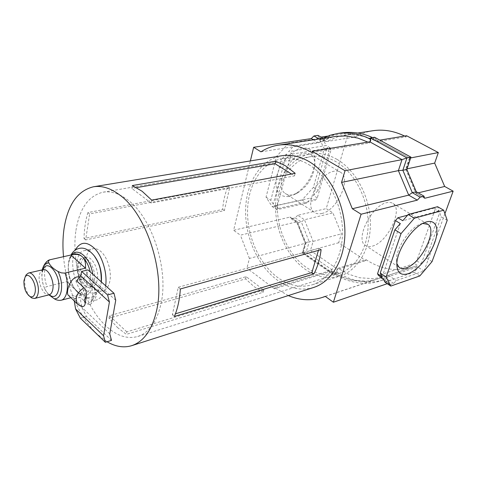 <?xml version="1.0" encoding="UTF-8"?>
<svg xmlns="http://www.w3.org/2000/svg" width="477" height="477" viewBox="0 0 477 477"><rect width="100%" height="100%" fill="white"/><g stroke="black" fill="none" stroke-linecap="round" stroke-linejoin="round"><path stroke-width="0.36" stroke-dasharray="2.38 1.79" d="M422.747 223.445L420.452 224.112C409.898 227.684 396.262 247.962 396.453 259.732L396.858 263.626M289.169 196.47L294.583 194.425C305.608 187.497 312.322 177.355 314.737 164.005C315.47 152.759 311.302 147.417 302.227 147.983C292.294 149.426 280.088 162.83 276.755 176.073C274.245 190.615 278.383 197.412 289.169 196.47M304.028 153.254L307.731 153.26L310.819 154.548C314.009 156.987 315.309 161.095 314.725 166.884C312.65 178.35 306.878 187.062 297.409 193.024L292.777 194.771C289.748 195.385 287.202 194.92 285.139 193.364C274.12 186.507 288.841 154.786 304.028 153.254M321.778 213.487C336.857 210.792 351.752 179.078 340.769 172.394C338.968 171.142 336.738 170.754 334.091 171.249C319.012 173.151 303.545 205.611 314.265 212.259C316.263 213.779 318.767 214.185 321.778 213.487M372.37 246.138C387.199 242.692 403.387 209.868 393.06 203.554C391.378 202.361 389.226 202.069 386.614 202.683C371.81 205.295 354.983 239.019 365.108 245.25C366.974 246.692 369.401 246.985 372.37 246.138M325.231 296.354L380.586 277.841L374.606 279.844L366.61 281.233L351.925 280.285L340.661 276.582L330.209 270.656L329.899 271.675L302.633 252.727L305.28 243.497L296.575 221.644L289.837 217.136L233.623 230.284L250.365 160.928M288.281 295.579L274.68 287.685L330.209 270.656L331.61 271.055C336.726 274.728 343.011 277.632 350.464 279.755C358.626 281.8 366.67 281.829 374.606 279.844M387.241 283.69L389.548 283.29L389.769 284.781L393.644 283.433L396.315 280.565L423.999 271.031M327.568 136.13L348.395 132.988L326.22 208.622L332.916 212.891L341.413 233.825L338.676 242.739L365.722 260.651L366.038 259.673L337.984 268.271L348.425 274.12L359.67 277.757L373.729 278.711L385.237 276.398L416.099 265.969L424.023 271.025M274.68 287.685L274.388 288.758L329.899 271.675L331.3 272.075L303.271 252.613L246.931 268.163L249.411 258.445L306.001 243.097L297.439 221.722L240.396 235.167L233.623 230.284M274.388 288.758L246.931 268.163M249.411 258.445L240.396 235.167M260.949 151.829L318.517 142.796L331.503 137.281L336.058 136.356M311.904 152.574L369.383 142.987L369.747 141.806M367.856 142.116L369.383 142.987L370.587 141.001M317.986 135.361L318.511 137.215L321.045 137.114M406.535 135.718L406.166 136.851L377.39 141.651L365.954 136.821L354.137 134.693L348.413 134.693L339.558 136.046L326.566 141.532L355.58 136.982L348.395 132.988M288.698 143.112L276.421 156.593L266.047 197.156L272.152 206.559L302.054 200.042L313.395 187.378L324.3 148.705L319.131 138.479L288.698 143.112L293.659 146.075L288.645 151.591L326.173 145.533L324.068 141.329L293.659 146.075M406.166 136.851L404.579 136.04M373.02 130.716C366.789 131.694 360.976 133.781 355.58 136.982M424.035 270.996L444.916 213.75M366.038 259.673C381.165 269.511 396.852 271.985 413.106 267.078L416.099 265.969M348.413 134.693C354.089 133.548 370.182 137.215 376.413 141.401L377.39 141.651L377.754 140.476L379.817 140.137M372.519 137.579L374.171 138.431L374.534 137.251L376.782 140.226L409.922 158.09L410.661 157.947M376.782 140.226L409.922 158.09L406.297 168.989L407.036 168.834M409.421 158.102L405.7 169.228L406.297 168.989L416.546 193.251L418.204 192.851M407.579 215.193L434.255 208.085L434.935 209.958L416.707 260.883L414.459 263.507L378.434 275.414M388.618 283.213L380.586 277.841L381.701 278.049L382.643 280.005L386.531 278.693L384.164 279.576C369.484 284.924 349.879 280.864 337.209 272.206L337.096 269.427L337.984 268.271L337.674 269.284L365.722 260.651M337.096 269.427L336.78 270.441L337.674 269.284L310.449 250.562L338.676 242.739M336.78 270.441L336.893 273.214L306.228 251.993L310.449 250.562L313.121 241.398L341.413 233.825M389.769 284.781L382.643 280.005L380.306 280.881C365.615 286.248 345.986 282.14 333.298 273.422L332.982 274.43L302.293 253.084L306.228 251.993L309.197 241.708L313.121 241.398L304.457 219.742L332.916 212.891M303.271 252.613L302.293 253.084L305.25 242.763L309.197 241.708L301.291 221.906L304.457 219.742L297.726 215.288L326.22 208.622M278.222 208.461L315.178 200.274L317.283 197.919L331.068 149.712L330.132 147.828L292.634 154.005L290.35 156.522L277.107 206.732L278.222 208.461L274.412 205.921L276.857 209.713L306.741 203.065L311.386 197.866L315.178 200.274M297.726 215.288L295.197 217.852L291.226 218.788L290.827 217.303L289.837 217.136M447.217 220.332L441.195 216.826L439.734 212.742L434.935 209.958M434.255 208.085L439.061 210.87L437.57 206.696M432.043 261.611L426.247 257.985L441.195 216.826M419.802 275.95L414.048 272.236L419.033 266.416L414.459 263.507M416.707 260.883L421.28 263.781L426.247 257.985M384.969 282.169L414.048 272.236M383.067 278.508L419.033 266.416M400.316 223.558L382.19 276.833M439.061 210.87L402.767 220.732M421.28 263.781L439.734 212.742M276.421 156.593L281.341 159.634L270.799 200.316L273.297 204.186L277.107 206.732M290.35 156.522L286.373 154.095L281.341 159.634M292.634 154.005L288.645 151.591M319.131 138.479L324.068 141.329M324.3 148.705L329.184 151.549L327.121 147.423L331.068 149.712M330.132 147.828L326.173 145.533M313.395 187.378L318.117 190.335L329.184 151.549M302.054 200.042L306.741 203.065M317.283 197.919L313.49 195.516L318.117 190.335M272.152 206.559L276.857 209.713M266.047 197.156L270.799 200.316M313.49 195.516L327.121 147.423M286.373 154.095L273.297 204.186M274.412 205.921L311.386 197.866M313.389 139.815L318.517 142.796L319.095 142.563L320.371 139.678L319.101 138.944M322.559 138.419L320.371 139.678L324.426 139.057L325.642 141.317L326.566 141.532L319.334 137.376M341.991 132.815C335.599 133.769 329.744 135.85 324.426 139.057L322.953 138.211M370.39 141.377L370.307 141.907M376.413 141.401L374.171 138.431L370.14 139.087M409.427 158.03L410.935 157.13M405.7 169.228L406.833 169.442M424.011 197.544L415.872 193.209L416.248 191.724M393.644 283.433L386.531 278.693L388.212 275.295L396.315 280.565M331.3 272.075L332.982 274.43L336.893 273.214L337.209 272.206L333.298 273.422L331.61 271.055M295.197 217.852L301.291 221.906L297.32 222.872L305.25 242.763L305.978 243.026M291.226 218.788L297.32 222.872L297.57 221.936M75.944 230.504C79.456 208.562 88.483 195.791 103.026 192.201C110.938 190.883 119.178 193.465 127.758 199.946C151.996 217.405 168.924 269.565 160.993 303.766C156.861 321.784 149.128 332.69 137.793 336.476C127.174 339.362 116.507 335.808 105.799 325.827C84.286 305.936 70.918 262.714 75.944 230.504M85.741 259.255C86.772 253.287 89.163 249.781 92.926 248.744C95.424 248.225 98.006 249.095 100.683 251.349C107.289 256.763 111.785 270.966 109.931 280.691C108.851 286.337 106.556 289.688 103.05 290.743C100.337 291.381 97.558 290.427 94.708 287.881C87.72 280.309 84.733 270.769 85.741 259.255M107.045 341.753L96.569 333.656C79.158 316.996 66.16 286.182 63.513 256.704M105.661 285.783L105.506 286.755C101.822 300.659 95.024 303.825 85.127 296.247C76.636 288.4 71.127 270.638 73.082 257.64L75.241 250.127M305.733 267.019C288.054 254.462 276.559 228.727 277.405 204.591C278.222 180.479 291.668 159.992 310.807 156.635C319.244 155.228 327.753 156.987 336.333 161.906C354.262 172.34 367.791 197.716 368.143 222.604C368.554 247.515 356.015 268.277 338.968 273.494C327.645 276.702 316.567 274.543 305.733 267.019M101.362 281.931C100.426 288.168 98.107 291.858 94.404 292.997C91.703 293.635 88.937 292.663 86.099 290.094C75.05 280.774 73.53 252.214 84.202 250.669C86.683 250.157 89.253 251.039 91.918 253.317L93.54 254.927M308.619 164.505C327.466 175.804 341.896 203.256 342.492 230.117C343.148 257.002 330.185 279.254 312.447 284.727C300.57 288.108 288.925 285.663 277.513 277.399C258.987 263.674 246.853 235.936 247.551 210.023C248.219 184.14 262.064 162.174 282.08 158.71C290.815 157.279 299.663 159.211 308.619 164.505M337.06 159.396C355.8 170.247 369.985 196.739 370.39 222.765C370.85 248.815 357.768 270.519 340 276.01C328.098 279.415 316.46 277.149 305.089 269.225C286.629 256.054 274.663 229.169 275.569 203.971C276.451 178.797 290.517 157.38 310.575 153.922C319.328 152.491 328.158 154.315 337.06 159.396M117.378 327.437L126.351 334.365L263.167 292.264L254.026 286.611L245.613 278.884L109.024 318.225L117.378 327.437M313.58 287.488C301.082 291.071 288.835 288.507 276.857 279.79C257.497 265.385 244.856 236.395 245.613 209.32C246.347 182.28 260.836 159.312 281.829 155.74M87.959 212.545C85.532 220.416 84.22 229.073 84.006 238.518L222.658 209.415C223.308 201.055 225.09 193.358 228.012 186.328L87.959 212.545L89.634 213.934L229.723 187.491L224.339 210.601L85.651 239.931L89.634 213.934M84.006 238.518L85.651 239.931M222.658 209.415L224.339 210.601M228.012 186.328L229.723 187.491M132.332 185.535L131.825 188.427L151.126 203.047L294.488 175.894L291.483 174.01M151.674 200.119L151.126 203.047M136.547 187.616L131.825 188.427M295.174 173.324L294.488 175.894M180.354 288.967L178.291 287.255L172.37 314.742L175.435 313.818M174.385 316.484L172.37 314.742M321.116 249.632L319.065 248.237L178.291 287.255M318.433 250.383L319.065 248.237M126.822 331.873L109.454 315.756L246.18 276.672L263.769 290.028L126.822 331.873L126.351 334.365M109.024 318.225L109.454 315.756M263.167 292.264L263.769 290.028M245.613 278.884L246.18 276.672M94.386 280.172C96.318 270.316 88.692 256.048 82.658 257.997L81.4 258.498C79.546 259.667 78.347 261.909 77.817 265.23C76.207 274.239 82.384 287.309 88.34 287.303L89.688 287.178C92.103 286.456 93.671 284.125 94.386 280.172M71.347 255.511L70.131 257.681L68.652 263.054C67.007 273.309 71.842 287.881 78.687 293.164C85.771 297.898 90.517 295.221 92.92 285.133L92.782 274.239M74.961 254.116C72.748 254.652 71.013 256.298 69.755 259.065L68.378 264.067C67.513 275.02 70.346 284.125 76.875 291.369L77.721 292.109C80.1 293.993 82.39 294.673 84.602 294.142C87.851 293.164 89.962 289.986 90.928 284.614L90.308 272.027M70.894 297.708L81.299 295.001L76.875 291.369L66.995 281.627L46.913 286.546C44.898 287.375 44.373 288.555 45.327 290.088L48.922 294.858M30.045 296.622C26.116 291.942 24.351 286.14 24.75 279.206L25.215 276.898M115.732 300.272L86.945 274.275L82.831 279.325L76.588 280.864L79.796 279.576L82.831 279.325L90.314 286.164C92.288 288.466 93.057 291.232 92.616 294.47L91.441 301.667L89.926 304.636L87.44 304.04L80.07 297.123L76.904 298.435L73.881 298.739L81.239 305.715L82.903 306.526M79.838 276.833L84.995 279.76C90.797 286.057 81.996 294.428 74.084 295.77L68.95 295.859M111.505 340.369L86.48 316.478L81.752 307.266L80.07 297.123L73.881 298.739L74.239 300.886M80.768 264.544C78.949 274.382 86.504 288.46 92.639 286.427C95.06 285.705 96.628 283.374 97.35 279.433C99.299 269.594 91.673 255.368 85.621 257.324C83.081 258.039 81.466 260.442 80.768 264.544M84.602 294.142L81.287 295.001L66.995 281.627M109.764 333.846L81.752 307.266M80.357 318.195L86.48 316.478M86.945 274.275L87.959 269.916M42.399 269.839L42.042 271.83C41.41 277.936 42.507 284.024 45.327 290.088M50.508 259.589C47.461 260.841 45.553 264.139 44.784 269.481C44.152 274.937 44.862 280.625 46.913 286.546M43.031 269.696L42.089 273.416C41.505 280.518 43.163 286.921 47.056 292.634L49.083 294.816M87.44 304.04C91.721 301.357 94.327 297.833 95.263 293.474L94.196 288.156L90.314 286.164M92.616 294.47L93.695 297.636L91.441 301.667M43.109 269.678C41.082 270.256 39.812 272.301 39.305 275.801C37.969 284.232 44.254 296.45 49.161 294.798M78.258 304.725L81.239 305.715M314.725 166.884L314.737 164.005M297.409 193.024L294.583 194.425M340.769 172.394L310.819 154.548M393.06 203.554L427.118 223.85M325.344 296.438L377.647 278.938M385.237 276.398L413.106 267.078M343.929 135.158L357.738 133.047M365.108 245.25L399.04 267.263M314.265 212.259L285.139 193.364M396.453 259.732L396.834 264.27M420.452 224.112L425.073 222.383M325.642 141.317L318.511 137.215M319.095 142.563C321.653 140.578 326.697 138.61 334.234 136.672M405.718 169.257L415.747 193.018M415.872 193.209L424.357 198.086M381.701 278.049L389.548 283.29M386.614 275.915L388.212 275.295M380.306 280.881L384.164 279.576M303.265 252.625L306.001 243.097M297.439 221.722L290.827 217.303M103.026 192.201L310.807 156.635M84.202 250.669L92.926 248.744M312.447 284.727L340 276.01M282.08 158.71L310.575 153.922M94.404 292.997L103.05 290.743M137.793 336.476L338.968 273.494M101.255 281.835L101.035 283.565C101.285 286.218 96.998 296.539 90.94 297.296C87.655 297.809 84.888 297.487 82.646 296.324C80.267 295.698 77.083 292.329 73.094 286.23C69.135 278.228 67.639 270.393 68.599 262.732C68.76 260.567 69.547 258.003 70.966 255.04M81.4 258.498L81.34 258.498C81.197 257.55 80.398 259.255 78.938 263.626C78.311 267.949 78.842 272.588 80.53 277.531C81.239 281.627 88.179 289.05 88.287 287.333L88.34 287.303M78.687 293.164L77.721 292.109M49.358 294.756L47.289 293.099M89.926 304.636C93.42 302.335 95.519 299.204 96.223 295.251C96.831 293.683 96.151 291.316 94.196 288.156L84.995 279.76M92.639 286.427L89.688 287.178M42.375 269.845L42.22 272.558L43.3 269.618M70.131 257.681L69.755 259.065M85.621 257.324L82.658 257.997"/><path stroke-width="0.72" d="M426.551 221.888C436.181 219.134 439.675 229.198 434.642 242.757C429.747 256.286 417.596 270.513 408.127 273.703C400.829 275.843 397.067 272.701 396.834 264.27C396.602 250.503 412.718 226.545 425.073 222.383L426.551 221.888M396.858 263.626L399.04 267.263C400.811 268.652 403.166 268.867 406.106 267.907C420.72 263.93 437.803 230.391 427.976 224.357L422.747 223.445M250.365 160.928L253.657 147.286L260.949 151.829C266.267 148.377 272.045 146.159 278.282 145.175C289.295 143.517 300.504 145.986 311.904 152.574L312.25 151.316L345.032 170.718L341.544 182.423L352.33 208.747L361.107 214.215L333.387 302.233L325.231 296.354L322.231 297.475C311.022 301.029 299.705 300.397 288.281 295.579M278.282 145.175L336.058 136.356L346.093 135.933L357.923 138.097L367.856 142.116M312.25 151.316L369.747 141.806L402.01 159.628L398.39 170.629L408.711 195.141L417.321 200.137L361.107 214.215M345.032 170.718L402.01 159.628L406.953 157.905L402.856 170.271L398.39 170.629L341.544 182.423M352.33 208.747L408.711 195.141L412.301 192.666L420.13 197.18L417.321 200.137M321.045 137.114L327.568 136.13M404.579 136.04C393.972 130.919 383.448 129.148 373.02 130.716L357.738 133.047M444.916 213.75L453.15 191.164L444.677 186.459L434.672 163.098L438.345 152.557L406.535 135.718L379.817 140.137M410.661 157.947L438.345 152.557M407.036 168.834L434.672 163.098M418.204 192.851L444.677 186.459M424.011 197.544L425.126 198.182L453.15 191.164M390.788 286.069L419.802 275.95L432.043 261.611L447.217 220.332L443.682 210.214L414.37 218.204L401.026 233.611L386.149 277.018L390.788 286.069L384.969 282.169L383.067 278.508L378.434 275.414L377.546 273.732L395.439 220.589L397.89 217.774L407.579 215.193M425.126 198.182L424.357 198.086L424.059 196.208L420.13 197.18M333.387 302.233L387.241 283.69M253.657 147.286L311.272 138.592L313.926 135.963L317.986 135.361L322.953 138.211M395.439 220.589L400.316 223.558L394.884 229.813L380.247 273.088L382.19 276.833L377.546 273.732M401.026 233.611L394.884 229.813M414.37 218.204L408.181 214.507L402.767 220.732L397.89 217.774M443.682 210.214L437.57 206.696L408.181 214.507M386.149 277.018L380.247 273.088M319.101 138.944L313.926 135.963M322.559 138.419L329.989 135.283L338.032 133.411C349.486 132.081 360.189 133.971 370.14 139.087L370.39 141.377M338.032 133.411L341.991 132.815C352.777 131.539 362.955 133.125 372.519 137.579M370.14 139.087L370.498 137.901L370.671 140.721L369.747 141.806M410.935 157.13L374.534 137.251L370.498 137.901L406.953 157.905L410.935 157.13L406.833 169.442L402.856 170.271L412.301 192.666L416.248 191.724L424.059 196.208M406.833 169.442L416.248 191.724M63.513 256.704C62.624 247.038 62.773 237.85 63.966 229.133C67.662 204.806 77.495 190.687 93.474 186.775C101.941 185.416 110.789 188.224 120.025 195.212C146.6 214.322 165.406 272.337 156.706 310.05C152.246 329.661 143.929 341.526 131.759 345.658C123.781 348.043 115.547 346.743 107.045 341.753M174.385 316.484C177.682 308.601 179.674 299.431 180.354 288.967L321.116 249.632C320.001 258.79 317.593 266.905 313.878 273.977L174.385 316.484M93.474 186.775L281.829 155.74C290.892 154.286 300.075 156.289 309.376 161.763C329.082 173.509 344.233 202.194 344.889 230.302C345.61 258.433 332.081 281.716 313.58 287.488L131.759 345.658M285.699 165.942L295.174 173.324L151.674 200.119L142.164 191.301L132.332 185.535L275.742 161.214L285.699 165.942M75.241 250.127C80.309 241.29 87.041 241.022 95.442 249.322C102.841 257.717 107.385 273.887 105.661 285.783M93.54 254.927C99.544 262.505 102.15 271.508 101.362 281.931M275.742 161.214L275.092 163.748L136.547 187.616M291.483 174.01L275.092 163.748M175.435 313.818L311.869 272.552L318.433 250.383M313.878 273.977L311.869 272.552M48.922 294.858L54.247 298.745C56.232 300.069 58.522 300.57 61.11 300.248L70.894 297.708M92.782 274.239C90.409 257.473 77.071 246.239 71.347 255.511M23.945 280.726C23.725 287.875 25.692 293.116 29.836 296.455C32.657 297.72 34.445 296.181 35.209 291.835C36.646 282.879 28.542 271.073 25.15 277L23.945 280.726M25.215 276.898L26.193 274.758L28.471 273.035C33.253 271.437 39.597 283.946 38.238 292.467C37.737 295.895 36.52 297.898 34.6 298.471L31.786 297.982L30.045 296.622M68.95 295.859L68.092 295.048C65.987 292.031 69.702 278.735 76.934 276.946L79.838 276.833M84.053 287.75C79.665 290.469 77.012 294.047 76.093 298.501L77.101 303.605C79.742 305.829 81.68 306.8 82.903 306.526C84.143 306.407 84.912 305.346 85.216 303.336L86.367 296.11C86.802 292.872 86.033 290.088 84.053 287.75L76.588 280.864L80.673 275.795L81.621 271.431L107.587 294.941L113.973 293.242L115.732 300.272L109.764 333.846L111.505 340.369L105.339 342.277L103.539 335.73L109.412 302.001L107.587 294.941M90.308 272.027C88.656 265.284 85.949 260.156 82.175 256.65C79.683 254.479 77.274 253.639 74.961 254.116L72.105 254.748C76.547 253.913 79.909 254.545 82.175 256.65C84.799 258.85 85.902 262.696 85.478 268.181L64.532 273.118L61.283 272.85L58.039 271.491C53.543 268.956 50.508 266.124 48.928 263C48.076 261.7 48.404 260.627 49.9 259.774L72.105 254.748M85.478 268.181L70.858 255.07M105.339 342.277L80.357 318.195L75.581 308.941L103.539 335.73M109.412 302.001L80.673 275.795M113.973 293.242L87.959 269.916L81.621 271.431M74.239 300.886L75.581 308.941M313.389 139.815L311.272 138.592M54.247 298.745C57.973 298.996 60.352 296.157 61.384 290.243C62.105 283.994 60.99 277.745 58.039 271.491M49.083 294.816C53.943 298.244 57.139 296.384 58.665 289.223C61.134 274.973 47.151 257.884 43.031 269.696M85.216 303.336L84.101 300.176L86.367 296.11M49.358 294.756L49.99 294.953L49.161 294.798C51.111 294.214 52.351 292.222 52.875 288.835C54.306 280.398 47.962 268.068 43.109 269.678L28.471 273.035M48.928 263C45.744 262.934 43.568 265.212 42.399 269.839M61.11 300.248C67.364 298.912 69.493 284.835 65.021 273.029M68.092 295.048L78.258 304.725M427.118 223.85L427.976 224.357M322.231 297.475L325.344 296.438M70.966 255.04C72.951 251.433 75.688 249.227 79.158 248.422C84.125 247.193 89.175 249.698 94.315 255.928C98.882 263.137 101.368 267.967 101.255 281.835M29.836 296.455L31.786 297.982M49.161 294.798L34.6 298.471M42.375 269.845C42.417 268.008 45.476 260.764 49.9 259.774M25.15 277L26.193 274.758"/></g></svg>
